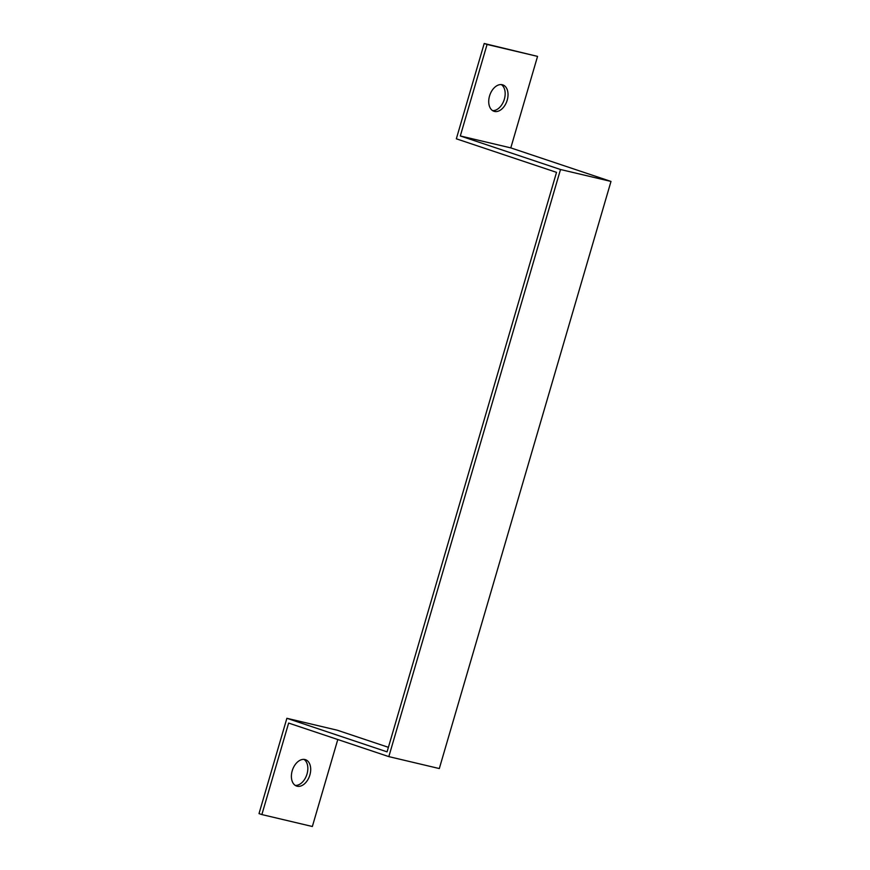 <?xml version="1.0" encoding="UTF-8"?>
<svg xmlns="http://www.w3.org/2000/svg" width="870" height="870" viewBox="0 0 870 870"><rect width="100%" height="100%" fill="white"/><g stroke="black" fill="none" stroke-linecap="round" stroke-linejoin="round"><path stroke-width="1.3" d="M388.401 747.319L337.364 730.234L286.882 718.294L259.01 813.613L261.87 814.57L288.633 723.068L388.825 756.617L439.306 768.558L610.99 181.438L510.799 147.889L537.551 56.387L487.069 44.457L461.426 132.142L460.317 135.959L510.799 147.889M388.825 756.617L560.508 169.509L610.99 181.438M537.551 56.387L484.209 43.5L456.337 138.808L556.528 172.358L387.074 751.854L286.882 718.294M261.87 814.57L312.352 826.5L337.788 739.533M560.508 169.509L460.317 135.959M494.475 111.425A13.92 9.059 -71.5 0 1 493.953 111.273A13.92 9.059 -71.5 0 1 489.788 95.2A13.92 9.059 -71.5 0 1 502.795 84.879A13.92 9.059 -71.5 0 1 507.09 100.561A13.92 9.059 -71.5 0 1 494.475 111.425M487.069 44.457L484.209 43.5M295.256 785.414A13.92 9.059 108.5 0 0 306.773 774.8A13.92 9.059 108.5 0 0 303.978 759.39M297.149 786.219A13.92 9.059 -71.5 0 1 296.626 786.078A13.92 9.059 -71.5 0 1 292.461 770.004A13.92 9.059 -71.5 0 1 305.468 759.684A13.92 9.059 -71.5 0 1 309.763 775.366A13.92 9.059 -71.5 0 1 297.149 786.219M492.583 110.61A13.92 9.059 108.5 0 0 504.1 99.996A13.92 9.059 108.5 0 0 501.305 84.586"/></g></svg>
